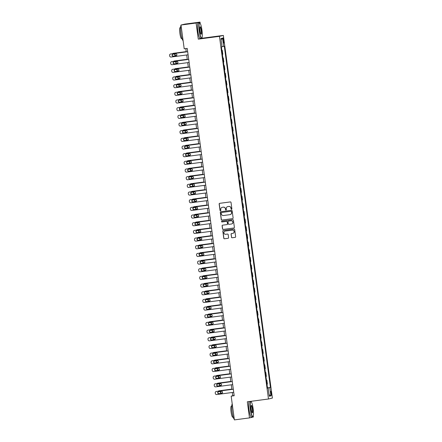 <?xml version="1.0" encoding="UTF-8"?>
<svg xmlns="http://www.w3.org/2000/svg" width="442" height="442" viewBox="0 0 442 442"><rect width="100%" height="100%" fill="white"/><g stroke="black" fill="none" stroke-linecap="round" stroke-linejoin="round"><path stroke-width="0.66" d="M231.525 209.326A0.425 0.42 -103.4 0 0 231.884 208.845L231.022 202.447A0.608 0.597 -103.4 0 0 230.343 201.922L219.663 203.331A0.608 0.597 -103.4 0 0 219.149 204.016L220.017 210.414A0.425 0.42 -103.4 0 0 220.53 210.773A0.425 0.42 -103.4 0 0 220.845 210.304L220.735 209.475A1.945 1.917 -103.4 0 1 222.376 207.298L223.265 207.182A1.945 1.917 -103.4 0 1 225.426 208.856L225.536 209.685A0.425 0.42 -103.4 0 0 226.05 210.044A0.425 0.42 -103.4 0 0 226.365 209.574L226.254 208.746A1.945 1.917 -103.4 0 1 227.895 206.569L228.785 206.453A1.945 1.917 -103.4 0 1 230.945 208.127L231.055 208.956A0.425 0.42 -103.4 0 0 231.525 209.326M271.46 393.225A1.983 0.348 82.5 0 0 270.863 391.341A1.983 0.348 82.5 0 0 270.78 393.386A1.983 0.348 82.5 0 0 271.382 395.27A1.983 0.348 82.5 0 0 271.46 393.225M231.464 237.243A0.608 0.597 -103.4 0 0 232.144 237.763L235.138 237.371A0.608 0.597 -103.4 0 0 235.652 236.691L234.691 229.58A0.608 0.597 -103.4 0 0 234.017 229.055L223.332 230.47A0.608 0.597 -103.4 0 0 222.823 231.149L223.779 238.255A0.608 0.597 -103.4 0 0 224.459 238.779L228.078 238.304A0.608 0.597 -103.4 0 0 228.586 237.619L228.177 234.58A0.608 0.597 -103.4 0 0 227.503 234.056L225.707 234.293A1.624 1.602 -103.4 0 1 223.917 232.973A1.624 1.602 -103.4 0 1 225.271 231.072L232.304 230.144A1.624 1.602 -103.4 0 1 234.094 231.464A1.624 1.602 -103.4 0 1 232.741 233.365L231.569 233.52A0.608 0.597 -103.4 0 0 231.055 234.199L231.569 237.216A0.608 0.597 -103.4 0 0 232.249 237.741L235.243 237.343A0.608 0.597 -103.4 0 0 235.249 237.343L235.138 237.371M247.316 401.795L249.498 417.905L234.382 419.9L231.166 396.12L234.188 395.723L187.231 48.405L184.209 48.808L180.993 25.028L196.104 23.034L198.287 39.139L219.447 36.349L268.476 399.004L247.316 401.795M232.608 218.635A0.608 0.597 -103.4 0 0 233.116 217.956L232.155 210.851A0.608 0.597 -103.4 0 0 231.481 210.326L220.801 211.735A0.608 0.597 -103.4 0 0 220.287 212.414L221.249 219.525A0.608 0.597 -103.4 0 0 221.923 220.05L232.713 218.613A0.608 0.597 -103.4 0 0 232.719 218.613L221.923 220.05M233.42 220.215L234.382 227.321A0.608 0.597 -103.4 0 1 233.873 228.006L223.188 229.415A0.608 0.597 -103.4 0 1 222.514 228.89L222.105 225.851A0.608 0.597 -103.4 0 1 222.613 225.166L226.95 224.597A0.608 0.597 -103.4 0 0 227.459 223.917L227.188 221.895A0.608 0.597 -103.4 0 0 226.514 221.376L222 221.967A0.425 0.42 -103.4 0 1 221.536 221.624A0.425 0.42 -103.4 0 1 221.89 221.127L232.746 219.691A0.608 0.597 -103.4 0 1 233.42 220.215M222.995 39.868L223.177 41.222A1.917 0.337 82.5 0 0 223.757 43.045A1.917 0.337 82.5 0 0 223.834 41.062L223.652 39.714A1.917 0.337 82.5 0 0 223.072 37.89A1.917 0.337 82.5 0 0 222.995 39.868M219.447 36.349L223.354 35.415L272.388 398.071L268.476 399.004M221.088 39.808L222.547 38.139L220.917 38.531L222.039 46.813L221.398 46.968L267.526 388.148L268.167 387.993L267.515 388.065M222.547 38.139L223.663 46.427L222.017 46.67M267.487 387.844L270.432 387.452L224.304 46.272L223.663 46.427M270.432 387.452L269.797 387.606L270.913 395.888L269.288 396.275L268.167 387.993M200.193 23.404L200.016 22.1L196.104 23.034M200.016 22.1L184.9 24.095L180.993 25.028M249.498 417.905L253.404 416.972L253.272 415.983M251.382 402.016L251.283 401.275M198.287 39.139L202.193 38.205L202.082 37.371M202.193 38.205L223.354 35.415M232.31 392.479L232.752 395.745L231.166 396.12M185.817 48.592L186.259 51.891M186.679 54.985L187.297 59.559M187.717 62.654L188.336 67.228M188.751 70.322L189.369 74.897M189.789 77.996L190.408 82.571M190.828 85.665L191.447 90.24M191.867 93.334L192.485 97.909M192.9 101.008L193.519 105.583M193.939 108.677L194.557 113.251M194.977 116.345L195.596 120.92M196.01 124.02L196.629 128.594M197.049 131.688L197.668 136.263M198.088 139.357L198.707 143.932M199.127 147.031L199.74 151.606M200.16 154.7L200.778 159.275M201.198 162.369L201.817 166.943M202.237 170.043L202.856 174.612M203.27 177.712L203.889 182.286M204.309 185.38L204.928 189.955M205.348 193.049L205.966 197.624M206.381 200.723L207 205.298M207.42 208.392L208.038 212.967M208.458 216.061L209.077 220.635M209.497 223.735L210.116 228.31M210.53 231.404L211.149 235.978M211.569 239.072L212.188 243.647M212.608 246.746L213.226 251.321M213.641 254.415L214.26 258.99M214.679 262.084L215.298 266.659M215.718 269.758L216.337 274.333M216.757 277.427L217.37 282.002M217.79 285.096L218.409 289.67M218.829 292.764L219.447 297.339M219.867 300.438L220.486 305.013M220.901 308.107L221.519 312.682M221.939 315.776L222.558 320.351M222.978 323.45L223.597 328.025M224.011 331.119L224.63 335.693M225.05 338.787L225.669 343.362M226.089 346.462L226.707 351.036M227.127 354.13L227.746 358.705M228.16 361.799L228.779 366.374M229.199 369.473L229.818 374.048M230.238 377.142L230.857 381.717M231.271 384.811L231.89 389.385M234.166 395.557L232.752 395.745M221.856 50.344L222.265 50.289L221.862 50.388M222.398 54.372L222.801 54.278L222.265 50.289M222.895 58.012L223.298 57.963L222.901 58.057M223.437 62.046L223.84 61.946L223.298 57.963M223.928 65.687L224.337 65.631L223.934 65.725M224.475 69.714L224.879 69.621L224.337 65.631M224.967 73.355L225.376 73.3L224.972 73.394M225.514 77.383L225.912 77.289L225.376 73.3M226.006 81.024L226.409 80.969L226.011 81.068M226.547 85.057L226.95 84.958L226.409 80.969M227.039 88.698L227.448 88.643L227.044 88.737M227.586 92.726L227.989 92.632L227.448 88.643M228.078 96.367L228.486 96.312L228.083 96.406M228.625 100.395L229.022 100.301L228.486 96.312M229.116 104.036L229.52 103.98L229.122 104.08M229.658 108.069L230.061 107.97L229.52 103.98M230.149 111.704L230.558 111.655L230.16 111.749M230.696 115.738L231.1 115.644L230.558 111.655M231.188 119.379L231.597 119.323L231.194 119.417M231.735 123.406L232.133 123.312L231.597 119.323M232.227 127.047L232.636 126.992L232.232 127.092M232.774 131.081L233.172 130.981L232.636 126.992M233.266 134.716L233.669 134.666L233.271 134.76M233.807 138.749L234.21 138.655L233.669 134.666M234.299 142.39L234.708 142.335L234.304 142.429M234.846 146.418L235.249 146.324L234.708 142.335M235.337 150.059L235.746 150.004L235.343 150.103M235.884 154.087L236.282 153.993L235.746 150.004M236.376 157.728L236.779 157.678L236.382 157.772M236.918 161.761L237.321 161.662L236.779 157.678M237.409 165.402L237.818 165.347L237.415 165.441M237.956 169.43L238.36 169.336L237.818 165.347M238.448 173.071L238.857 173.015L238.453 173.115M238.995 177.098L239.393 177.004L238.857 173.015M239.487 180.739L239.895 180.684L239.492 180.784M240.028 184.773L240.431 184.673L239.895 180.684M240.525 188.414L240.929 188.358L240.531 188.452M241.067 192.441L241.47 192.347L240.929 188.358M241.559 196.082L241.967 196.027L241.564 196.121M242.105 200.11L242.509 200.016L241.967 196.027M242.597 203.751L243.006 203.696L242.603 203.795M243.144 207.784L243.542 207.685L243.006 203.696M243.636 211.42L244.039 211.37L243.641 211.464M244.177 215.453L244.581 215.359L244.039 211.37M244.669 219.094L245.078 219.039L244.675 219.133M245.216 223.122L245.619 223.028L245.078 219.039M245.708 226.763L246.117 226.707L245.713 226.807M246.255 230.796L246.653 230.696L246.117 226.707M246.746 234.431L247.15 234.382L246.752 234.475M247.288 238.465L247.691 238.371L247.15 234.382M247.78 242.105L248.189 242.05L247.791 242.144M248.327 246.133L248.73 246.039L248.189 242.05M248.818 249.774L249.227 249.719L248.824 249.818M249.365 253.807L249.763 253.708L249.227 249.719M249.857 257.443L250.266 257.393L249.863 257.487M250.404 261.476L250.802 261.382L250.266 257.393M250.896 265.117L251.299 265.062L250.901 265.156M251.437 269.145L251.841 269.051L251.299 265.062M251.929 272.786L252.338 272.731L251.934 272.83M252.476 276.814L252.879 276.72L252.338 272.731M252.968 280.455L253.377 280.405L252.973 280.499M253.515 284.488L253.912 284.388L253.377 280.405M254.006 288.129L254.41 288.073L254.012 288.167M254.548 292.156L254.951 292.063L254.41 288.073M255.04 295.797L255.448 295.742L255.045 295.836M255.587 299.825L255.99 299.731L255.448 295.742M256.078 303.466L256.487 303.411L256.084 303.51M256.625 307.499L257.023 307.4L256.487 303.411M257.117 311.135L257.526 311.085L257.122 311.179M257.658 315.168L258.062 315.074L257.526 311.085M258.156 318.809L258.559 318.754L258.161 318.848M258.697 322.837L259.1 322.743L258.559 318.754M259.189 326.478L259.598 326.423L259.194 326.522M259.736 330.511L260.139 330.412L259.598 326.423M260.228 334.146L260.636 334.097L260.233 334.191M260.774 338.18L261.172 338.086L260.636 334.097M261.266 341.821L261.67 341.765L261.272 341.859M261.808 345.848L262.211 345.754L261.67 341.765M262.299 349.489L262.708 349.434L262.305 349.534M262.846 353.523L263.25 353.423L262.708 349.434M263.338 357.158L263.747 357.108L263.344 357.202M263.885 361.191L264.283 361.097L263.747 357.108M264.377 364.832L264.78 364.777L264.382 364.871M264.918 368.86L265.322 368.766L264.78 364.777M265.415 372.501L265.819 372.446L265.421 372.545M265.957 376.529L266.36 376.435L265.819 372.446M266.449 380.17L266.858 380.12L266.454 380.214M266.996 384.203L267.399 384.104L266.858 380.12M267.498 387.943L269.797 387.606M270.913 395.888L269.073 394.712M231.619 209.298A0.425 0.42 -103.4 0 1 231.16 208.933L231.05 208.105A1.945 1.917 -103.4 0 0 228.89 206.425L228.785 206.453M227.757 206.591A1.945 1.917 -103.4 0 1 228 206.547L228.89 206.425M222.238 207.32A1.945 1.917 -103.4 0 1 222.481 207.27L223.37 207.154A1.945 1.917 -103.4 0 1 225.53 208.834L225.641 209.663A0.425 0.42 -103.4 0 0 226.1 210.027M219.657 203.337A0.608 0.597 -103.4 0 0 219.26 203.989L220.122 210.386A0.425 0.42 -103.4 0 0 220.586 210.757M220.796 211.735A0.608 0.597 -103.4 0 0 220.392 212.392L221.354 219.497A0.608 0.597 -103.4 0 0 222.028 220.022M231.415 211.624A0.425 0.42 -103.4 0 0 230.945 211.254L221.569 212.492A0.425 0.42 -103.4 0 0 221.21 212.967L221.326 213.845A1.945 1.917 -103.4 0 0 223.486 215.519L229.895 214.674A1.945 1.917 -103.4 0 0 231.531 212.497L231.52 211.596A0.425 0.42 -103.4 0 0 231.05 211.232L230.945 211.254M221.674 212.469L221.569 212.492A0.425 0.42 -103.4 0 1 221.674 212.469L231.05 211.232M230.138 214.624A1.945 1.917 -103.4 0 0 231.641 212.469L231.531 212.497M231.52 211.596L231.641 212.469M233.873 228.006L233.978 227.978A0.608 0.597 -103.4 0 0 233.984 227.978L223.188 229.415M222.608 225.166A0.608 0.597 -103.4 0 0 222.21 225.823L222.619 228.862A0.608 0.597 -103.4 0 0 223.298 229.387M227.061 224.569A0.608 0.597 -103.4 0 0 227.564 223.89L227.293 221.873A0.608 0.597 -103.4 0 0 226.619 221.348L222 221.967M221.901 221.122A0.425 0.42 -103.4 0 0 222.111 221.945M231.442 224A1.624 1.602 -103.4 0 0 232.801 222.099A1.624 1.602 -103.4 0 0 231.006 220.779L228.531 221.105A0.608 0.597 -103.4 0 0 228.017 221.79L228.293 223.807A0.608 0.597 -103.4 0 0 228.967 224.332L231.442 224M231.658 223.961A1.624 1.602 -103.4 0 0 232.906 222.077A1.624 1.602 -103.4 0 0 231.111 220.757L231.006 220.779M228.525 221.111A0.608 0.597 -103.4 0 1 228.636 221.083L231.111 220.757M231.558 233.52A0.608 0.597 -103.4 0 0 231.16 234.177L231.569 237.216M232.951 233.321A1.624 1.602 -103.4 0 0 234.199 231.437A1.624 1.602 -103.4 0 0 232.409 230.116L232.304 230.144M225.166 231.089A1.624 1.602 -103.4 0 1 225.376 231.044L232.409 230.116M223.326 230.47A0.608 0.597 -103.4 0 0 222.928 231.122L223.89 238.232A0.608 0.597 -103.4 0 0 224.564 238.757L228.183 238.277A0.608 0.597 -103.4 0 0 228.188 238.277L228.078 238.304M186.226 51.615L173.562 53.283A1.238 1.221 76.6 0 0 173.441 53.305L173.176 53.371A1.238 1.221 -103.4 0 0 172.601 53.692M173.176 53.371A1.238 1.221 -103.4 0 1 173.297 53.344L186.226 51.642M175.154 53.946A0.989 0.978 -103.4 0 0 176.076 55.51L176.734 55.427M174.916 53.974A0.989 0.978 -103.4 0 0 175.817 55.576L176.712 55.454M188.093 54.797L171.071 57.046A1.238 1.221 -103.4 0 1 169.695 55.979L169.612 55.361A1.238 1.221 -103.4 0 1 170.656 53.974L187.679 51.731M187.679 51.703L170.656 53.974M173.176 56.206A0.989 0.978 76.6 0 1 172.082 55.399A0.989 0.978 76.6 0 1 172.905 54.239L175.811 53.858A0.989 0.978 76.6 0 1 176.899 54.664A0.989 0.978 76.6 0 1 176.076 55.819L173.435 56.14A0.989 0.978 76.6 0 1 172.949 54.233M176.297 55.764L173.435 56.14M170.535 54.001L170.8 53.935A1.238 1.221 76.6 0 1 170.921 53.913M187.259 59.283L174.601 60.952A1.238 1.221 76.6 0 0 174.48 60.974L174.214 61.04A1.238 1.221 -103.4 0 0 173.64 61.361M174.214 61.04A1.238 1.221 -103.4 0 1 174.336 61.018L187.264 59.311M176.192 61.615A0.989 0.978 -103.4 0 0 177.115 63.184L177.772 63.096M175.949 61.648A0.989 0.978 -103.4 0 0 176.85 63.245L177.745 63.129M188.298 66.952L175.634 68.626A1.238 1.221 76.6 0 0 175.513 68.648L175.247 68.709A1.238 1.221 -103.4 0 0 174.678 69.035M175.247 68.709A1.238 1.221 -103.4 0 1 175.369 68.687L188.303 66.98M177.231 69.284A0.989 0.978 -103.4 0 0 178.154 70.853L178.806 70.764M176.988 69.317A0.989 0.978 -103.4 0 0 177.888 70.913L178.783 70.797M189.336 74.621L176.673 76.295A1.238 1.221 76.6 0 0 176.551 76.317L176.286 76.378A1.238 1.221 -103.4 0 0 175.712 76.704M176.286 76.378A1.238 1.221 -103.4 0 1 176.408 76.355L189.336 74.648M178.264 76.958A0.989 0.978 -103.4 0 0 179.187 78.521L179.844 78.438M178.027 76.985A0.989 0.978 -103.4 0 0 178.927 78.588L179.822 78.466M189.132 62.466L172.109 64.714A1.238 1.221 -103.4 0 1 170.734 63.648L170.651 63.035A1.238 1.221 -103.4 0 1 171.695 61.648L188.717 59.399M188.712 59.372L171.695 61.648M174.209 63.875A0.989 0.978 76.6 0 1 173.12 63.068A0.989 0.978 76.6 0 1 173.944 61.913L176.844 61.526A0.989 0.978 76.6 0 1 177.938 62.333A0.989 0.978 76.6 0 1 177.109 63.493L174.474 63.814A0.989 0.978 76.6 0 1 173.982 61.908M177.336 63.433L174.474 63.814M171.573 61.67L171.839 61.604A1.238 1.221 76.6 0 1 171.96 61.582M190.171 70.14L173.148 72.383A1.238 1.221 -103.4 0 1 171.772 71.317L171.689 70.703A1.238 1.221 -103.4 0 1 172.728 69.317L189.756 67.068M189.751 67.04L172.728 69.317M175.247 71.543A0.989 0.978 76.6 0 1 174.154 70.742A0.989 0.978 76.6 0 1 174.982 69.582L177.883 69.201A0.989 0.978 76.6 0 1 178.977 70.002A0.989 0.978 76.6 0 1 178.148 71.162L175.513 71.482A0.989 0.978 76.6 0 1 175.021 69.576M178.375 71.107L175.513 71.482M172.607 69.339L172.872 69.278A1.238 1.221 76.6 0 1 172.993 69.256M191.204 77.809L174.181 80.057A1.238 1.221 -103.4 0 1 172.805 78.985L172.723 78.372A1.238 1.221 -103.4 0 1 173.767 76.985L190.789 74.742M190.789 74.715L173.767 76.985M176.286 79.217A0.989 0.978 76.6 0 1 175.192 78.411A0.989 0.978 76.6 0 1 176.021 77.251L178.922 76.869A0.989 0.978 76.6 0 1 180.01 77.676A0.989 0.978 76.6 0 1 179.187 78.831L176.546 79.151A0.989 0.978 76.6 0 1 176.06 77.245M179.408 78.775L176.546 79.151M173.645 77.007L173.91 76.947A1.238 1.221 76.6 0 1 174.032 76.925M190.369 82.295L177.712 83.963A1.238 1.221 76.6 0 0 177.59 83.986L177.325 84.052A1.238 1.221 -103.4 0 0 176.75 84.372M177.325 84.052A1.238 1.221 -103.4 0 1 177.446 84.03L190.375 82.323M179.303 84.626A0.989 0.978 -103.4 0 0 180.225 86.196L180.883 86.107M179.06 84.66A0.989 0.978 -103.4 0 0 179.96 86.256L180.861 86.14M192.242 85.477L175.22 87.726A1.238 1.221 -103.4 0 1 173.844 86.66L173.761 86.046A1.238 1.221 -103.4 0 1 174.805 84.66L191.828 82.411M191.822 82.383L174.805 84.66M177.319 86.886A0.989 0.978 76.6 0 1 176.231 86.08A0.989 0.978 76.6 0 1 177.054 84.925L179.96 84.538A0.989 0.978 76.6 0 1 181.049 85.345A0.989 0.978 76.6 0 1 180.225 86.505L177.585 86.825A0.989 0.978 76.6 0 1 177.098 84.919M180.447 86.444L177.585 86.825M174.684 84.682L174.949 84.615A1.238 1.221 76.6 0 1 175.071 84.593M201.961 30.189A7.558 1.32 82.5 0 0 199.933 23.094A7.558 1.32 82.5 0 0 199.381 30.802A7.558 1.32 82.5 0 0 201.878 37.841A7.558 1.32 82.5 0 0 201.961 30.189M201.878 37.841L201.723 38.045A7.741 1.348 -97.5 0 1 201.502 38.194A7.741 1.348 -97.5 0 1 199.171 30.835A7.741 1.348 -97.5 0 1 199.48 22.846A7.741 1.348 -97.5 0 1 199.729 22.934L199.933 23.094M201.314 30.343A3.779 0.657 -97.5 0 1 201.044 34.2A3.779 0.657 -97.5 0 1 200.027 30.653A3.779 0.657 -97.5 0 1 200.071 26.824A3.779 0.657 -97.5 0 1 201.314 30.343M200.939 34.084A3.591 0.624 82.5 0 0 200.961 34.084A3.591 0.624 82.5 0 0 201.104 30.376A3.591 0.624 82.5 0 0 200.022 26.962A3.591 0.624 82.5 0 0 199.999 26.968M183.093 40.581A7.741 1.348 -97.5 0 1 180.911 33.244A7.741 1.348 -97.5 0 1 181.038 25.36M182.032 38.581L181.574 38.642A5.575 0.972 -97.5 0 1 179.894 33.343A5.575 0.972 -97.5 0 1 180.115 27.586L180.574 27.526M201.502 38.194L200.176 38.371A7.741 1.348 -97.5 0 1 197.839 31.012A7.741 1.348 -97.5 0 1 198.149 23.023L199.48 22.846M253.15 408.8A7.558 1.32 82.5 0 0 251.122 401.706A7.558 1.32 82.5 0 0 250.575 409.414A7.558 1.32 82.5 0 0 253.067 416.452A7.558 1.32 82.5 0 0 253.15 408.8M253.067 416.452L252.918 416.657A7.741 1.348 -97.5 0 1 252.697 416.806A7.741 1.348 -97.5 0 1 250.36 409.447A7.741 1.348 -97.5 0 1 250.669 401.458A7.741 1.348 -97.5 0 1 250.923 401.546L251.122 401.706M252.509 408.955A3.779 0.657 -97.5 0 1 252.233 412.811A3.779 0.657 -97.5 0 1 251.216 409.264A3.779 0.657 -97.5 0 1 251.26 405.436A3.779 0.657 -97.5 0 1 252.509 408.955M252.128 412.695A3.591 0.624 82.5 0 0 252.15 412.695A3.591 0.624 82.5 0 0 252.294 408.988A3.591 0.624 82.5 0 0 251.211 405.574A3.591 0.624 82.5 0 0 251.189 405.579M234.288 419.193A7.741 1.348 -97.5 0 1 232.105 411.856A7.741 1.348 -97.5 0 1 232.227 403.971M233.221 417.193L232.763 417.254A5.575 0.972 -97.5 0 1 231.083 411.955A5.575 0.972 -97.5 0 1 231.304 406.198L231.763 406.137M252.697 416.806L251.365 416.983A7.741 1.348 -97.5 0 1 249.028 409.623A7.741 1.348 -97.5 0 1 249.338 401.634L250.669 401.458M191.408 89.964L178.745 91.638A1.238 1.221 76.6 0 0 178.623 91.66L178.364 91.721A1.238 1.221 -103.4 0 0 177.789 92.041M178.364 91.721A1.238 1.221 -103.4 0 1 178.485 91.698L191.414 89.991M180.342 92.295A0.989 0.978 -103.4 0 0 181.264 93.864L181.916 93.776M180.098 92.328A0.989 0.978 -103.4 0 0 180.999 93.925L181.894 93.809M193.281 93.151L176.259 95.395A1.238 1.221 -103.4 0 1 174.883 94.328L174.8 93.715A1.238 1.221 -103.4 0 1 175.844 92.328L192.867 90.08M192.861 90.052L175.844 92.328M178.358 94.555A0.989 0.978 76.6 0 1 177.264 93.754A0.989 0.978 76.6 0 1 178.093 92.593L180.993 92.212A0.989 0.978 76.6 0 1 182.087 93.013A0.989 0.978 76.6 0 1 181.259 94.174L178.623 94.494A0.989 0.978 76.6 0 1 178.132 92.588M181.485 94.118L178.623 94.494M175.723 92.35L175.982 92.29A1.238 1.221 76.6 0 1 176.104 92.267M192.447 97.632L179.783 99.306A1.238 1.221 76.6 0 0 179.662 99.328L179.397 99.389A1.238 1.221 -103.4 0 0 178.822 99.715M179.397 99.389A1.238 1.221 -103.4 0 1 179.518 99.367L192.447 97.66M181.375 99.969A0.989 0.978 -103.4 0 0 182.303 101.533L182.955 101.45M181.137 99.997A0.989 0.978 -103.4 0 0 182.038 101.599L182.933 101.478M193.48 105.306L180.822 106.975A1.238 1.221 76.6 0 0 180.701 106.997L180.435 107.063A1.238 1.221 -103.4 0 0 179.861 107.384M180.435 107.063A1.238 1.221 -103.4 0 1 180.557 107.041L193.486 105.334M182.413 107.638A0.989 0.978 -103.4 0 0 183.336 109.207L183.994 109.119M182.17 107.671A0.989 0.978 -103.4 0 0 183.071 109.268L183.971 109.152M194.519 112.975L181.861 114.649A1.238 1.221 76.6 0 0 181.739 114.671L181.474 114.732A1.238 1.221 -103.4 0 0 180.9 115.053M181.474 114.732A1.238 1.221 -103.4 0 1 181.596 114.71L194.524 113.003M183.452 115.307A0.989 0.978 -103.4 0 0 184.375 116.876L185.032 116.787M183.209 115.34A0.989 0.978 -103.4 0 0 184.11 116.937L185.005 116.821M195.557 120.644L182.894 122.318A1.238 1.221 76.6 0 0 182.773 122.34L182.507 122.401A1.238 1.221 -103.4 0 0 181.933 122.727M182.507 122.401A1.238 1.221 -103.4 0 1 182.629 122.379L195.563 120.672M184.485 122.981A0.989 0.978 -103.4 0 0 185.413 124.545L186.065 124.462M184.248 123.009A0.989 0.978 -103.4 0 0 185.148 124.611L186.043 124.489M194.32 100.82L177.292 103.069A1.238 1.221 -103.4 0 1 175.916 101.997L175.833 101.384A1.238 1.221 -103.4 0 1 176.877 99.997L193.9 97.754M193.9 97.726L176.877 99.997M179.397 102.229A0.989 0.978 76.6 0 1 178.303 101.422A0.989 0.978 76.6 0 1 179.132 100.262L182.032 99.881A0.989 0.978 76.6 0 1 183.126 100.688A0.989 0.978 76.6 0 1 182.297 101.842L179.662 102.163A0.989 0.978 76.6 0 1 179.17 100.257M182.524 101.787L179.662 102.163M176.756 100.019L177.021 99.958A1.238 1.221 76.6 0 1 177.143 99.936M195.353 108.489L178.33 110.738A1.238 1.221 -103.4 0 1 176.955 109.671L176.872 109.058A1.238 1.221 -103.4 0 1 177.916 107.671L194.939 105.423M194.933 105.395L177.916 107.671M180.43 109.898A0.989 0.978 76.6 0 1 179.341 109.091A0.989 0.978 76.6 0 1 180.165 107.936L183.071 107.55A0.989 0.978 76.6 0 1 184.159 108.356A0.989 0.978 76.6 0 1 183.336 109.517L180.695 109.837A0.989 0.978 76.6 0 1 180.209 107.931M183.557 109.456L180.695 109.837M177.794 107.693L178.06 107.627A1.238 1.221 76.6 0 1 178.181 107.605M196.392 116.163L179.369 118.406A1.238 1.221 -103.4 0 1 177.993 117.34L177.911 116.727A1.238 1.221 -103.4 0 1 178.955 115.34L195.977 113.091M195.972 113.064L178.955 115.34M181.469 117.566A0.989 0.978 76.6 0 1 180.375 116.765A0.989 0.978 76.6 0 1 181.203 115.605L184.104 115.224A0.989 0.978 76.6 0 1 185.198 116.025A0.989 0.978 76.6 0 1 184.369 117.185L181.734 117.506A0.989 0.978 76.6 0 1 181.242 115.6M184.596 117.13L181.734 117.506M178.833 115.362L179.098 115.301A1.238 1.221 76.6 0 1 179.214 115.279M197.43 123.832L180.402 126.08A1.238 1.221 -103.4 0 1 179.032 125.009L178.949 124.395A1.238 1.221 -103.4 0 1 179.988 123.009L197.016 120.76M197.01 120.732L179.988 123.009M182.507 125.241A0.989 0.978 76.6 0 1 181.413 124.434A0.989 0.978 76.6 0 1 182.242 123.274L185.143 122.893A0.989 0.978 76.6 0 1 186.237 123.694A0.989 0.978 76.6 0 1 185.408 124.854L182.773 125.174A0.989 0.978 76.6 0 1 182.281 123.268M185.634 124.799L182.773 125.174M179.866 123.031L180.132 122.97A1.238 1.221 76.6 0 1 180.253 122.948M196.596 128.318L183.933 129.987A1.238 1.221 76.6 0 0 183.811 130.009L183.546 130.075A1.238 1.221 -103.4 0 0 182.971 130.396M183.546 130.075A1.238 1.221 -103.4 0 1 183.668 130.053L196.596 128.346M185.524 130.65A0.989 0.978 -103.4 0 0 186.447 132.219L187.104 132.13M185.286 130.683A0.989 0.978 -103.4 0 0 186.187 132.28L187.082 132.164M198.464 131.501L181.441 133.749A1.238 1.221 -103.4 0 1 180.065 132.683L179.982 132.07A1.238 1.221 -103.4 0 1 181.027 130.683L198.049 128.434M198.049 128.407L181.027 130.683M183.546 132.909A0.989 0.978 76.6 0 1 182.452 132.103A0.989 0.978 76.6 0 1 183.281 130.948L186.181 130.561A0.989 0.978 76.6 0 1 187.27 131.368A0.989 0.978 76.6 0 1 186.447 132.528L183.806 132.849A0.989 0.978 76.6 0 1 183.32 130.942M186.668 132.467L183.806 132.849M180.905 130.705L181.17 130.639A1.238 1.221 76.6 0 1 181.292 130.617M197.629 135.987L184.971 137.655A1.238 1.221 76.6 0 0 184.85 137.683L184.585 137.744A1.238 1.221 -103.4 0 0 184.01 138.064M184.585 137.744A1.238 1.221 -103.4 0 1 184.706 137.722L197.635 136.014M186.563 138.318A0.989 0.978 -103.4 0 0 187.485 139.887L188.143 139.799M186.32 138.352A0.989 0.978 -103.4 0 0 187.22 139.948L188.115 139.832M199.502 139.169L182.48 141.418A1.238 1.221 -103.4 0 1 181.104 140.352L181.021 139.738A1.238 1.221 -103.4 0 1 182.065 138.352L199.088 136.103M199.082 136.075L182.065 138.352M184.579 140.578A0.989 0.978 76.6 0 1 183.491 139.777A0.989 0.978 76.6 0 1 184.314 138.617L187.215 138.23A0.989 0.978 76.6 0 1 188.309 139.037A0.989 0.978 76.6 0 1 187.485 140.197L184.844 140.517A0.989 0.978 76.6 0 1 184.353 138.611M187.706 140.136L184.844 140.517M181.944 138.374L182.209 138.313A1.238 1.221 76.6 0 1 182.331 138.285M198.668 143.656L186.005 145.33A1.238 1.221 76.6 0 0 185.883 145.352L185.623 145.412A1.238 1.221 -103.4 0 0 185.049 145.738M185.623 145.412A1.238 1.221 -103.4 0 1 185.745 145.39L198.673 143.683M187.601 145.987A0.989 0.978 -103.4 0 0 188.524 147.556L189.176 147.473M187.358 146.02A0.989 0.978 -103.4 0 0 188.259 147.622L189.154 147.501M199.707 151.33L187.043 152.998A1.238 1.221 76.6 0 0 186.922 153.02L186.657 153.087A1.238 1.221 -103.4 0 0 186.082 153.407M186.657 153.087A1.238 1.221 -103.4 0 1 186.778 153.065L199.707 151.357M188.635 153.661A0.989 0.978 -103.4 0 0 189.563 155.225L190.215 155.142M188.397 153.694A0.989 0.978 -103.4 0 0 189.298 155.291L190.193 155.17M200.74 158.998L188.082 160.667A1.238 1.221 76.6 0 0 187.96 160.689L187.695 160.755A1.238 1.221 -103.4 0 0 187.121 161.076M187.695 160.755A1.238 1.221 -103.4 0 1 187.817 160.733L200.745 159.026M189.673 161.33A0.989 0.978 -103.4 0 0 190.596 162.899L191.253 162.811M189.43 161.363A0.989 0.978 -103.4 0 0 190.331 162.96L191.231 162.844M201.779 166.667L189.115 168.341A1.238 1.221 76.6 0 0 188.994 168.363L188.734 168.424A1.238 1.221 -103.4 0 0 188.159 168.75M188.734 168.424A1.238 1.221 -103.4 0 1 188.856 168.402L201.784 166.695M190.712 168.999A0.989 0.978 -103.4 0 0 191.635 170.568L192.292 170.479M190.469 169.032A0.989 0.978 -103.4 0 0 191.369 170.629L192.264 170.513M202.817 174.341L190.154 176.01A1.238 1.221 76.6 0 0 190.032 176.032L189.767 176.093A1.238 1.221 -103.4 0 0 189.193 176.419M189.767 176.093A1.238 1.221 -103.4 0 1 189.889 176.071L202.823 174.369M191.745 176.673A0.989 0.978 -103.4 0 0 192.673 178.237L193.325 178.154M191.508 176.701A0.989 0.978 -103.4 0 0 192.408 178.303L193.303 178.181M203.856 182.01L191.193 183.679A1.238 1.221 76.6 0 0 191.071 183.701L190.806 183.767A1.238 1.221 -103.4 0 0 190.231 184.087M190.806 183.767A1.238 1.221 -103.4 0 1 190.927 183.745L203.856 182.038M192.784 184.342A0.989 0.978 -103.4 0 0 193.707 185.911L194.364 185.822M192.546 184.375A0.989 0.978 -103.4 0 0 193.447 185.972L194.342 185.855M204.889 189.679L192.231 191.353A1.238 1.221 76.6 0 0 192.11 191.375L191.845 191.436A1.238 1.221 -103.4 0 0 191.27 191.756M191.845 191.436A1.238 1.221 -103.4 0 1 191.966 191.414L204.895 189.706M193.823 192.01A0.989 0.978 -103.4 0 0 194.745 193.579L195.403 193.491M193.579 192.043A0.989 0.978 -103.4 0 0 194.48 193.64L195.375 193.524M205.928 197.347L193.264 199.022A1.238 1.221 76.6 0 0 193.143 199.044L192.883 199.104A1.238 1.221 -103.4 0 0 192.309 199.43M192.883 199.104A1.238 1.221 -103.4 0 1 192.999 199.082L205.933 197.375M194.861 199.685A0.989 0.978 -103.4 0 0 195.784 201.248L196.436 201.165M194.618 199.712A0.989 0.978 -103.4 0 0 195.519 201.314L196.414 201.193M206.966 205.022L194.303 206.69A1.238 1.221 76.6 0 0 194.182 206.712L193.916 206.779A1.238 1.221 -103.4 0 0 193.342 207.099M193.916 206.779A1.238 1.221 -103.4 0 1 194.038 206.757L206.966 205.049M195.894 207.353A0.989 0.978 -103.4 0 0 196.817 208.922L197.475 208.834M195.657 207.386A0.989 0.978 -103.4 0 0 196.557 208.983L197.452 208.867M208 212.69L195.342 214.364A1.238 1.221 76.6 0 0 195.22 214.387L194.955 214.447A1.238 1.221 -103.4 0 0 194.381 214.768M194.955 214.447A1.238 1.221 -103.4 0 1 195.077 214.425L208.005 212.718M196.933 215.022A0.989 0.978 -103.4 0 0 197.856 216.591L198.513 216.503M196.69 215.055A0.989 0.978 -103.4 0 0 197.591 216.652L198.491 216.536M209.038 220.359L196.375 222.033A1.238 1.221 76.6 0 0 196.254 222.055L195.994 222.116A1.238 1.221 -103.4 0 0 195.419 222.442M195.994 222.116A1.238 1.221 -103.4 0 1 196.115 222.094L209.044 220.387M197.972 222.696A0.989 0.978 -103.4 0 0 198.894 224.26L199.546 224.177M197.729 222.724A0.989 0.978 -103.4 0 0 198.629 224.326L199.524 224.204M210.077 228.033L197.414 229.702A1.238 1.221 76.6 0 0 197.292 229.724L197.027 229.79A1.238 1.221 -103.4 0 0 196.452 230.111M197.027 229.79A1.238 1.221 -103.4 0 1 197.149 229.768L210.077 228.061M199.005 230.365A0.989 0.978 -103.4 0 0 199.933 231.934L200.585 231.846M198.767 230.398A0.989 0.978 -103.4 0 0 199.668 231.995L200.563 231.879M200.541 146.843L183.518 149.087A1.238 1.221 -103.4 0 1 182.143 148.02L182.06 147.407A1.238 1.221 -103.4 0 1 183.098 146.02L200.127 143.772M200.121 143.744L183.098 146.02M185.618 148.252A0.989 0.978 76.6 0 1 184.524 147.446A0.989 0.978 76.6 0 1 185.353 146.285L188.253 145.904A0.989 0.978 76.6 0 1 189.347 146.705A0.989 0.978 76.6 0 1 188.519 147.866L185.883 148.186A0.989 0.978 76.6 0 1 185.391 146.28M188.745 147.81L185.883 148.186M182.982 146.042L183.242 145.982A1.238 1.221 76.6 0 1 183.364 145.959M201.574 154.512L184.552 156.761A1.238 1.221 -103.4 0 1 183.176 155.695L183.093 155.076A1.238 1.221 -103.4 0 1 184.137 153.689L201.16 151.446M201.16 151.418L184.137 153.689M186.657 155.921A0.989 0.978 76.6 0 1 185.563 155.114A0.989 0.978 76.6 0 1 186.391 153.954L189.292 153.573A0.989 0.978 76.6 0 1 190.386 154.38A0.989 0.978 76.6 0 1 189.557 155.54L186.916 155.855A0.989 0.978 76.6 0 1 186.43 153.949M189.778 155.479L186.916 155.855M184.016 153.717L184.281 153.65A1.238 1.221 76.6 0 1 184.402 153.628M202.613 162.181L185.59 164.43A1.238 1.221 -103.4 0 1 184.215 163.363L184.132 162.75A1.238 1.221 -103.4 0 1 185.176 161.363L202.198 159.114M202.193 159.087L185.176 161.363M187.69 163.59A0.989 0.978 76.6 0 1 186.601 162.789A0.989 0.978 76.6 0 1 187.425 161.628L190.331 161.242A0.989 0.978 76.6 0 1 191.419 162.048A0.989 0.978 76.6 0 1 190.596 163.208L187.955 163.529A0.989 0.978 76.6 0 1 187.469 161.623M190.817 163.148L187.955 163.529M185.054 161.385L185.32 161.319A1.238 1.221 76.6 0 1 185.441 161.297M203.651 169.855L186.629 172.098A1.238 1.221 -103.4 0 1 185.253 171.032L185.17 170.419A1.238 1.221 -103.4 0 1 186.215 169.032L203.237 166.783M203.232 166.756L186.215 169.032M188.728 171.258A0.989 0.978 76.6 0 1 187.635 170.457A0.989 0.978 76.6 0 1 188.463 169.297L191.364 168.916A0.989 0.978 76.6 0 1 192.458 169.717A0.989 0.978 76.6 0 1 191.629 170.877L188.994 171.198A0.989 0.978 76.6 0 1 188.502 169.292M191.856 170.822L188.994 171.198M186.093 169.054L186.353 168.993A1.238 1.221 76.6 0 1 186.474 168.971M204.69 177.524L187.662 179.772A1.238 1.221 -103.4 0 1 186.292 178.701L186.209 178.087A1.238 1.221 -103.4 0 1 187.248 176.701L204.276 174.457M204.27 174.43L187.248 176.701M189.767 178.933A0.989 0.978 76.6 0 1 188.673 178.126A0.989 0.978 76.6 0 1 189.502 176.966L192.403 176.585A0.989 0.978 76.6 0 1 193.497 177.391A0.989 0.978 76.6 0 1 192.668 178.546L190.032 178.866A0.989 0.978 76.6 0 1 189.541 176.96M192.894 178.491L190.032 178.866M187.126 176.723L187.391 176.662A1.238 1.221 76.6 0 1 187.513 176.64M205.723 185.192L188.701 187.441A1.238 1.221 -103.4 0 1 187.325 186.375L187.242 185.762A1.238 1.221 -103.4 0 1 188.286 184.375L205.309 182.126M205.309 182.098L188.286 184.375M190.806 186.601A0.989 0.978 76.6 0 1 189.712 185.795A0.989 0.978 76.6 0 1 190.535 184.64L193.441 184.253A0.989 0.978 76.6 0 1 194.53 185.06A0.989 0.978 76.6 0 1 193.707 186.22L191.066 186.541A0.989 0.978 76.6 0 1 190.579 184.634M193.928 186.159L191.066 186.541M188.165 184.397L188.43 184.331A1.238 1.221 76.6 0 1 188.552 184.308M206.762 192.867L189.74 195.11A1.238 1.221 -103.4 0 1 188.364 194.044L188.281 193.43A1.238 1.221 -103.4 0 1 189.325 192.043L206.348 189.795M206.342 189.767L189.325 192.043M191.839 194.27A0.989 0.978 76.6 0 1 190.751 193.469A0.989 0.978 76.6 0 1 191.574 192.309L194.474 191.927A0.989 0.978 76.6 0 1 195.568 192.729A0.989 0.978 76.6 0 1 194.74 193.889L192.104 194.209A0.989 0.978 76.6 0 1 191.613 192.303M194.966 193.834L192.104 194.209M189.204 192.066L189.469 192.005A1.238 1.221 76.6 0 1 189.59 191.983M207.801 200.535L190.778 202.784A1.238 1.221 -103.4 0 1 189.403 201.712L189.32 201.099A1.238 1.221 -103.4 0 1 190.358 199.712L207.386 197.469M207.381 197.441L190.358 199.712M192.878 201.944A0.989 0.978 76.6 0 1 191.784 201.138A0.989 0.978 76.6 0 1 192.613 199.977L195.513 199.596A0.989 0.978 76.6 0 1 196.607 200.403A0.989 0.978 76.6 0 1 195.778 201.558L193.143 201.878A0.989 0.978 76.6 0 1 192.651 199.972M196.005 201.502L193.143 201.878M190.237 199.734L190.502 199.673A1.238 1.221 76.6 0 1 190.624 199.651M208.834 208.204L191.811 210.453A1.238 1.221 -103.4 0 1 190.436 209.386L190.353 208.773A1.238 1.221 -103.4 0 1 191.397 207.386L208.42 205.138M208.42 205.11L191.397 207.386M193.916 209.613A0.989 0.978 76.6 0 1 192.822 208.806A0.989 0.978 76.6 0 1 193.651 207.652L196.552 207.265A0.989 0.978 76.6 0 1 197.64 208.072A0.989 0.978 76.6 0 1 196.817 209.232L194.176 209.552A0.989 0.978 76.6 0 1 193.69 207.646M197.038 209.171L194.176 209.552M191.275 207.408L191.541 207.342A1.238 1.221 76.6 0 1 191.662 207.32M209.873 215.878L192.85 218.121A1.238 1.221 -103.4 0 1 191.474 217.055L191.392 216.442A1.238 1.221 -103.4 0 1 192.436 215.055L209.458 212.806M209.453 212.779L192.436 215.055M194.95 217.282A0.989 0.978 76.6 0 1 193.861 216.481A0.989 0.978 76.6 0 1 194.684 215.32L197.591 214.939A0.989 0.978 76.6 0 1 198.679 215.74A0.989 0.978 76.6 0 1 197.856 216.9L195.215 217.221A0.989 0.978 76.6 0 1 194.729 215.315M198.077 216.845L195.215 217.221M192.314 215.077L192.579 215.016A1.238 1.221 76.6 0 1 192.701 214.994M210.911 223.547L193.889 225.796A1.238 1.221 -103.4 0 1 192.513 224.724L192.43 224.111A1.238 1.221 -103.4 0 1 193.474 222.724L210.497 220.481M210.491 220.453L193.474 222.724M195.988 224.956A0.989 0.978 76.6 0 1 194.894 224.149A0.989 0.978 76.6 0 1 195.723 222.989L198.624 222.608A0.989 0.978 76.6 0 1 199.718 223.414A0.989 0.978 76.6 0 1 198.889 224.569L196.254 224.89A0.989 0.978 76.6 0 1 195.762 222.983M199.115 224.514L196.254 224.89M193.353 222.746L193.613 222.685A1.238 1.221 76.6 0 1 193.734 222.663M211.95 231.216L194.922 233.464A1.238 1.221 -103.4 0 1 193.546 232.398L193.463 231.785A1.238 1.221 -103.4 0 1 194.508 230.398L211.53 228.149M211.53 228.122L194.508 230.398M197.027 232.625A0.989 0.978 76.6 0 1 195.933 231.818A0.989 0.978 76.6 0 1 196.762 230.663L199.662 230.276A0.989 0.978 76.6 0 1 200.756 231.083A0.989 0.978 76.6 0 1 199.928 232.243L197.292 232.564A0.989 0.978 76.6 0 1 196.8 230.658M200.154 232.183L197.292 232.564M194.386 230.42L194.651 230.354A1.238 1.221 76.6 0 1 194.773 230.332M211.11 235.702L198.452 237.376A1.238 1.221 76.6 0 0 198.331 237.398L198.066 237.459A1.238 1.221 -103.4 0 0 197.491 237.779M198.066 237.459A1.238 1.221 -103.4 0 1 198.187 237.437L211.116 235.73M200.044 238.034A0.989 0.978 -103.4 0 0 200.966 239.603L201.624 239.514M199.801 238.067A0.989 0.978 -103.4 0 0 200.707 239.663L201.602 239.547M212.983 238.884L195.961 241.133A1.238 1.221 -103.4 0 1 194.585 240.067L194.502 239.453A1.238 1.221 -103.4 0 1 195.546 238.067L212.569 235.818M212.563 235.79L195.546 238.067M198.06 240.293A0.989 0.978 76.6 0 1 196.972 239.492A0.989 0.978 76.6 0 1 197.795 238.332L200.701 237.951A0.989 0.978 76.6 0 1 201.79 238.752A0.989 0.978 76.6 0 1 200.966 239.912L198.325 240.233A0.989 0.978 76.6 0 1 197.839 238.326M201.187 239.851L198.325 240.233M195.425 238.089L195.69 238.028A1.238 1.221 76.6 0 1 195.812 238M212.149 243.371L199.491 245.045A1.238 1.221 76.6 0 0 199.37 245.067L199.104 245.128A1.238 1.221 -103.4 0 0 198.53 245.454M199.104 245.128A1.238 1.221 -103.4 0 1 199.226 245.106L212.154 243.398M201.082 245.702A0.989 0.978 -103.4 0 0 202.005 247.271L202.663 247.188M200.839 245.735A0.989 0.978 -103.4 0 0 201.74 247.338L202.635 247.216M214.022 246.559L196.999 248.807A1.238 1.221 -103.4 0 1 195.624 247.735L195.541 247.122A1.238 1.221 -103.4 0 1 196.585 245.735L213.608 243.487M213.602 243.459L196.585 245.735M199.099 247.968A0.989 0.978 76.6 0 1 198.01 247.161A0.989 0.978 76.6 0 1 198.834 246.001L201.734 245.619A0.989 0.978 76.6 0 1 202.828 246.421A0.989 0.978 76.6 0 1 202 247.581L199.364 247.901A0.989 0.978 76.6 0 1 198.872 245.995M202.226 247.526L199.364 247.901M196.463 245.758L196.729 245.697A1.238 1.221 76.6 0 1 196.845 245.675M213.188 251.045L200.524 252.713A1.238 1.221 76.6 0 0 200.403 252.736L200.138 252.802A1.238 1.221 -103.4 0 0 199.563 253.122M200.138 252.802A1.238 1.221 -103.4 0 1 200.259 252.78L213.193 251.073M202.116 253.377A0.989 0.978 -103.4 0 0 203.044 254.94L203.696 254.857M201.878 253.41A0.989 0.978 -103.4 0 0 202.779 255.006L203.674 254.885M215.061 254.227L198.033 256.476A1.238 1.221 -103.4 0 1 196.662 255.41L196.579 254.796A1.238 1.221 -103.4 0 1 197.618 253.41L214.646 251.161M214.641 251.133L197.618 253.41M200.138 255.636A0.989 0.978 76.6 0 1 199.044 254.83A0.989 0.978 76.6 0 1 199.872 253.669L202.773 253.288A0.989 0.978 76.6 0 1 203.867 254.095A0.989 0.978 76.6 0 1 203.038 255.255L200.403 255.57A0.989 0.978 76.6 0 1 199.911 253.669M203.265 255.194L200.403 255.57M197.497 253.432L197.762 253.365A1.238 1.221 76.6 0 1 197.883 253.343M214.226 258.714L201.563 260.382A1.238 1.221 76.6 0 0 201.442 260.404L201.176 260.471A1.238 1.221 -103.4 0 0 200.602 260.791M201.176 260.471A1.238 1.221 -103.4 0 1 201.298 260.448L214.226 258.741M203.154 261.045A0.989 0.978 -103.4 0 0 204.077 262.614L204.734 262.526M202.917 261.078A0.989 0.978 -103.4 0 0 203.817 262.675L204.712 262.559M216.094 261.896L199.071 264.145A1.238 1.221 -103.4 0 1 197.696 263.078L197.613 262.465A1.238 1.221 -103.4 0 1 198.657 261.078L215.679 258.83M215.679 258.802L198.657 261.078M201.176 263.305A0.989 0.978 76.6 0 1 200.082 262.504A0.989 0.978 76.6 0 1 200.911 261.344L203.812 260.957A0.989 0.978 76.6 0 1 204.9 261.763A0.989 0.978 76.6 0 1 204.077 262.924L201.436 263.244A0.989 0.978 76.6 0 1 200.95 261.338M204.298 262.863L201.436 263.244M198.535 261.1L198.801 261.034A1.238 1.221 76.6 0 1 198.922 261.012M215.26 266.382L202.602 268.056A1.238 1.221 76.6 0 0 202.48 268.079L202.215 268.139A1.238 1.221 -103.4 0 0 201.64 268.465M202.215 268.139A1.238 1.221 -103.4 0 1 202.337 268.117L215.265 266.41M204.193 268.714A0.989 0.978 -103.4 0 0 205.116 270.283L205.773 270.195M203.95 268.747A0.989 0.978 -103.4 0 0 204.85 270.349L205.751 270.228M217.132 269.57L200.11 271.813A1.238 1.221 -103.4 0 1 198.734 270.747L198.651 270.134A1.238 1.221 -103.4 0 1 199.696 268.747L216.718 266.498M216.713 266.471L199.696 268.747M202.209 270.974A0.989 0.978 76.6 0 1 201.121 270.173A0.989 0.978 76.6 0 1 201.944 269.012L204.845 268.631A0.989 0.978 76.6 0 1 205.939 269.432A0.989 0.978 76.6 0 1 205.116 270.592L202.475 270.913A0.989 0.978 76.6 0 1 201.983 269.007M205.337 270.537L202.475 270.913M199.574 268.769L199.839 268.708A1.238 1.221 76.6 0 1 199.961 268.686M216.298 274.057L203.635 275.725A1.238 1.221 76.6 0 0 203.513 275.747L203.254 275.814A1.238 1.221 -103.4 0 0 202.679 276.134M203.254 275.814A1.238 1.221 -103.4 0 1 203.375 275.786L216.304 274.084M205.232 276.388A0.989 0.978 -103.4 0 0 206.154 277.952L206.806 277.869M204.989 276.416A0.989 0.978 -103.4 0 0 205.889 278.018L206.784 277.896M218.171 277.239L201.149 279.488A1.238 1.221 -103.4 0 1 199.773 278.421L199.69 277.803A1.238 1.221 -103.4 0 1 200.734 276.416L217.757 274.173M217.751 274.145L200.734 276.416M203.248 278.648A0.989 0.978 76.6 0 1 202.154 277.841A0.989 0.978 76.6 0 1 202.983 276.681L205.884 276.3A0.989 0.978 76.6 0 1 206.978 277.106A0.989 0.978 76.6 0 1 206.149 278.261L203.513 278.582A0.989 0.978 76.6 0 1 203.022 276.675M206.375 278.206L203.513 278.582M200.613 276.438L200.872 276.377A1.238 1.221 76.6 0 1 200.994 276.355M217.337 281.725L204.674 283.394A1.238 1.221 76.6 0 0 204.552 283.416L204.287 283.482A1.238 1.221 -103.4 0 0 203.712 283.803M204.287 283.482A1.238 1.221 -103.4 0 1 204.408 283.46L217.337 281.753M206.265 284.057A0.989 0.978 -103.4 0 0 207.193 285.626L207.845 285.538M206.027 284.09A0.989 0.978 -103.4 0 0 206.928 285.687L207.823 285.571M219.204 284.908L202.182 287.156A1.238 1.221 -103.4 0 1 200.806 286.09L200.723 285.477A1.238 1.221 -103.4 0 1 201.767 284.09L218.79 281.841M218.79 281.814L201.767 284.09M204.287 286.317A0.989 0.978 76.6 0 1 203.193 285.51A0.989 0.978 76.6 0 1 204.022 284.355L206.922 283.968A0.989 0.978 76.6 0 1 208.016 284.775A0.989 0.978 76.6 0 1 207.188 285.935L204.552 286.256A0.989 0.978 76.6 0 1 204.06 284.35M207.414 285.875L204.552 286.256M201.646 284.112L201.911 284.046A1.238 1.221 76.6 0 1 202.033 284.024M218.37 289.394L205.712 291.068A1.238 1.221 76.6 0 0 205.591 291.09L205.326 291.151A1.238 1.221 -103.4 0 0 204.751 291.471M205.326 291.151A1.238 1.221 -103.4 0 1 205.447 291.129L218.376 289.422M207.304 291.726A0.989 0.978 -103.4 0 0 208.226 293.295L208.884 293.206M207.06 291.759A0.989 0.978 -103.4 0 0 207.961 293.355L208.862 293.239M220.243 292.582L203.221 294.825A1.238 1.221 -103.4 0 1 201.845 293.759L201.762 293.145A1.238 1.221 -103.4 0 1 202.806 291.759L219.829 289.51M219.823 289.482L202.806 291.759M205.32 293.985A0.989 0.978 76.6 0 1 204.232 293.184A0.989 0.978 76.6 0 1 205.055 292.024L207.961 291.643A0.989 0.978 76.6 0 1 209.049 292.444A0.989 0.978 76.6 0 1 208.226 293.604L205.585 293.924A0.989 0.978 76.6 0 1 205.099 292.018M208.447 293.549L205.585 293.924M202.685 291.781L202.95 291.72A1.238 1.221 76.6 0 1 203.071 291.698M219.409 297.063L206.745 298.737A1.238 1.221 76.6 0 0 206.629 298.759L206.364 298.82A1.238 1.221 -103.4 0 0 205.79 299.146M206.364 298.82A1.238 1.221 -103.4 0 1 206.486 298.798L219.414 297.09M208.342 299.4A0.989 0.978 -103.4 0 0 209.265 300.963L209.922 300.88M208.099 299.427A0.989 0.978 -103.4 0 0 209 301.03L209.895 300.908M221.282 300.251L204.259 302.499A1.238 1.221 -103.4 0 1 202.884 301.427L202.801 300.814A1.238 1.221 -103.4 0 1 203.845 299.427L220.867 297.184M220.862 297.157L203.845 299.427M206.359 301.659A0.989 0.978 76.6 0 1 205.265 300.853A0.989 0.978 76.6 0 1 206.094 299.693L208.994 299.311A0.989 0.978 76.6 0 1 210.088 300.118A0.989 0.978 76.6 0 1 209.259 301.273L206.624 301.593A0.989 0.978 76.6 0 1 206.132 299.687M209.486 301.217L206.624 301.593M203.723 299.449L203.983 299.389A1.238 1.221 76.6 0 1 204.105 299.367M220.447 304.737L207.784 306.405A1.238 1.221 76.6 0 0 207.663 306.428L207.397 306.494A1.238 1.221 -103.4 0 0 206.823 306.814M207.397 306.494A1.238 1.221 -103.4 0 1 207.519 306.472L220.453 304.765M209.375 307.068A0.989 0.978 -103.4 0 0 210.304 308.638L210.956 308.549M209.138 307.102A0.989 0.978 -103.4 0 0 210.038 308.698L210.933 308.582M222.32 307.919L205.292 310.168A1.238 1.221 -103.4 0 1 203.922 309.102L203.839 308.488A1.238 1.221 -103.4 0 1 204.878 307.102L221.906 304.853M221.901 304.825L204.878 307.102M207.397 309.328A0.989 0.978 76.6 0 1 206.303 308.522A0.989 0.978 76.6 0 1 207.132 307.367L210.033 306.98A0.989 0.978 76.6 0 1 211.127 307.787A0.989 0.978 76.6 0 1 210.298 308.947L207.663 309.267A0.989 0.978 76.6 0 1 207.171 307.361M210.525 308.886L207.663 309.267M204.757 307.124L205.022 307.057A1.238 1.221 76.6 0 1 205.143 307.035M221.486 312.406L208.823 314.08A1.238 1.221 76.6 0 0 208.701 314.102L208.436 314.163A1.238 1.221 -103.4 0 0 207.862 314.483M208.436 314.163A1.238 1.221 -103.4 0 1 208.558 314.14L221.486 312.433M210.414 314.737A0.989 0.978 -103.4 0 0 211.337 316.306L211.994 316.218M210.177 314.77A0.989 0.978 -103.4 0 0 211.077 316.367L211.972 316.251M223.354 315.594L206.331 317.837A1.238 1.221 -103.4 0 1 204.955 316.77L204.873 316.157A1.238 1.221 -103.4 0 1 205.917 314.77L222.939 312.522M222.939 312.494L205.917 314.77M208.436 316.997A0.989 0.978 76.6 0 1 207.342 316.196A0.989 0.978 76.6 0 1 208.165 315.036L211.072 314.654A0.989 0.978 76.6 0 1 212.16 315.455A0.989 0.978 76.6 0 1 211.337 316.616L208.696 316.936A0.989 0.978 76.6 0 1 208.21 315.03M211.558 316.56L208.696 316.936M205.795 314.792L206.06 314.732A1.238 1.221 76.6 0 1 206.182 314.71M222.519 320.074L209.862 321.748A1.238 1.221 76.6 0 0 209.74 321.77L209.475 321.831A1.238 1.221 -103.4 0 0 208.9 322.157M209.475 321.831A1.238 1.221 -103.4 0 1 209.596 321.809L222.525 320.102M211.453 322.411A0.989 0.978 -103.4 0 0 212.375 323.975L213.033 323.892M211.21 322.439A0.989 0.978 -103.4 0 0 212.11 324.041L213.005 323.92M224.392 323.262L207.37 325.511A1.238 1.221 -103.4 0 1 205.994 324.439L205.911 323.826A1.238 1.221 -103.4 0 1 206.955 322.439L223.978 320.196M223.972 320.168L206.955 322.439M209.469 324.671A0.989 0.978 76.6 0 1 208.381 323.864A0.989 0.978 76.6 0 1 209.204 322.704L212.105 322.323A0.989 0.978 76.6 0 1 213.199 323.13A0.989 0.978 76.6 0 1 212.37 324.284L209.735 324.605A0.989 0.978 76.6 0 1 209.243 322.699M212.596 324.229L209.735 324.605M206.834 322.461L207.099 322.4A1.238 1.221 76.6 0 1 207.221 322.378M223.558 327.749L210.895 329.417A1.238 1.221 76.6 0 0 210.773 329.439L210.514 329.505A1.238 1.221 -103.4 0 0 209.939 329.826M210.514 329.505A1.238 1.221 -103.4 0 1 210.63 329.483L223.564 327.776M212.492 330.08A0.989 0.978 -103.4 0 0 213.414 331.649L214.066 331.561M212.248 330.113A0.989 0.978 -103.4 0 0 213.149 331.71L214.044 331.594M225.431 330.931L208.409 333.18A1.238 1.221 -103.4 0 1 207.033 332.113L206.95 331.5A1.238 1.221 -103.4 0 1 207.989 330.113L225.017 327.865M225.011 327.837L207.989 330.113M210.508 332.34A0.989 0.978 76.6 0 1 209.414 331.533A0.989 0.978 76.6 0 1 210.243 330.378L213.143 329.992A0.989 0.978 76.6 0 1 214.237 330.798A0.989 0.978 76.6 0 1 213.409 331.959L210.773 332.279A0.989 0.978 76.6 0 1 210.282 330.373M213.635 331.898L210.773 332.279M207.867 330.135L208.132 330.069A1.238 1.221 76.6 0 1 208.254 330.047M224.597 335.417L211.933 337.091A1.238 1.221 76.6 0 0 211.812 337.113L211.547 337.174A1.238 1.221 -103.4 0 0 210.972 337.495M211.547 337.174A1.238 1.221 -103.4 0 1 211.668 337.152L224.597 335.445M213.525 337.749A0.989 0.978 -103.4 0 0 214.447 339.318L215.105 339.229M213.287 337.782A0.989 0.978 -103.4 0 0 214.188 339.379L215.083 339.263M226.464 338.6L209.442 340.848A1.238 1.221 -103.4 0 1 208.066 339.782L207.983 339.169A1.238 1.221 -103.4 0 1 209.027 337.782L226.05 335.533M226.05 335.506L209.027 337.782M211.547 340.008A0.989 0.978 76.6 0 1 210.453 339.207A0.989 0.978 76.6 0 1 211.282 338.047L214.182 337.666A0.989 0.978 76.6 0 1 215.276 338.467A0.989 0.978 76.6 0 1 214.447 339.627L211.806 339.948A0.989 0.978 76.6 0 1 211.32 338.042M214.668 339.572L211.806 339.948M208.906 337.804L209.171 337.743A1.238 1.221 76.6 0 1 209.293 337.721M225.63 343.086L212.972 344.76A1.238 1.221 76.6 0 0 212.851 344.782L212.585 344.843A1.238 1.221 -103.4 0 0 212.011 345.169M212.585 344.843A1.238 1.221 -103.4 0 1 212.707 344.821L225.635 343.114M214.563 345.417A0.989 0.978 -103.4 0 0 215.486 346.987L216.144 346.904M214.32 345.451A0.989 0.978 -103.4 0 0 215.221 347.053L216.121 346.931M227.503 346.274L210.48 348.523A1.238 1.221 -103.4 0 1 209.105 347.451L209.022 346.837A1.238 1.221 -103.4 0 1 210.066 345.451L227.089 343.202M227.083 343.174L210.066 345.451M212.58 347.683A0.989 0.978 76.6 0 1 211.491 346.876A0.989 0.978 76.6 0 1 212.315 345.716L215.221 345.335A0.989 0.978 76.6 0 1 216.309 346.136A0.989 0.978 76.6 0 1 215.486 347.296L212.845 347.616A0.989 0.978 76.6 0 1 212.359 345.71M215.707 347.241L212.845 347.616M209.944 345.473L210.21 345.412A1.238 1.221 76.6 0 1 210.331 345.39M226.669 350.76L214.005 352.429A1.238 1.221 76.6 0 0 213.884 352.451L213.624 352.517A1.238 1.221 -103.4 0 0 213.05 352.838M213.624 352.517A1.238 1.221 -103.4 0 1 213.746 352.495L226.674 350.788M215.602 353.092A0.989 0.978 -103.4 0 0 216.525 354.661L217.177 354.572M215.359 353.125A0.989 0.978 -103.4 0 0 216.26 354.722L217.155 354.606M228.542 353.943L211.519 356.191A1.238 1.221 -103.4 0 1 210.143 355.125L210.06 354.512A1.238 1.221 -103.4 0 1 211.105 353.125L228.127 350.876M228.122 350.849L211.105 353.125M213.619 355.351A0.989 0.978 76.6 0 1 212.525 354.545A0.989 0.978 76.6 0 1 213.353 353.385L216.254 353.003A0.989 0.978 76.6 0 1 217.348 353.81A0.989 0.978 76.6 0 1 216.519 354.97L213.884 355.285A0.989 0.978 76.6 0 1 213.392 353.385M216.746 354.909L213.884 355.285M210.983 353.147L211.243 353.081A1.238 1.221 76.6 0 1 211.364 353.059M227.707 358.429L215.044 360.097A1.238 1.221 76.6 0 0 214.922 360.125L214.657 360.186A1.238 1.221 -103.4 0 0 214.083 360.506M214.657 360.186A1.238 1.221 -103.4 0 1 214.779 360.164L227.707 358.456M216.635 360.76A0.989 0.978 -103.4 0 0 217.563 362.329L218.215 362.241M216.398 360.794A0.989 0.978 -103.4 0 0 217.298 362.39L218.193 362.274M228.746 366.098L216.083 367.772A1.238 1.221 76.6 0 0 215.961 367.794L215.696 367.854A1.238 1.221 -103.4 0 0 215.121 368.18M215.696 367.854A1.238 1.221 -103.4 0 1 215.818 367.832L228.746 366.125M217.674 368.429A0.989 0.978 -103.4 0 0 218.597 369.998L219.254 369.91M217.431 368.462A0.989 0.978 -103.4 0 0 218.337 370.064L219.232 369.943M229.779 373.772L217.121 375.44A1.238 1.221 76.6 0 0 217 375.462L216.735 375.529A1.238 1.221 -103.4 0 0 216.16 375.849M216.735 375.529A1.238 1.221 -103.4 0 1 216.856 375.501L229.785 373.799M218.713 376.103A0.989 0.978 -103.4 0 0 219.635 377.667L220.293 377.584M218.47 376.131A0.989 0.978 -103.4 0 0 219.37 377.733L220.265 377.612M230.818 381.44L218.155 383.109A1.238 1.221 76.6 0 0 218.033 383.131L217.768 383.197A1.238 1.221 -103.4 0 0 217.193 383.518M217.768 383.197A1.238 1.221 -103.4 0 1 217.889 383.175L230.823 381.468M219.746 383.772A0.989 0.978 -103.4 0 0 220.674 385.341L221.326 385.253M219.508 383.805A0.989 0.978 -103.4 0 0 220.409 385.402L221.304 385.286M231.857 389.109L219.193 390.783A1.238 1.221 76.6 0 0 219.072 390.805L218.807 390.866A1.238 1.221 -103.4 0 0 218.232 391.192M218.807 390.866A1.238 1.221 -103.4 0 1 218.928 390.844L231.857 389.137M220.785 391.441A0.989 0.978 -103.4 0 0 221.707 393.01L222.365 392.921M220.547 391.474A0.989 0.978 -103.4 0 0 221.448 393.071L222.343 392.955M229.58 361.611L212.552 363.86A1.238 1.221 -103.4 0 1 211.177 362.794L211.094 362.18A1.238 1.221 -103.4 0 1 212.138 360.794L229.16 358.545M229.16 358.517L212.138 360.794M214.657 363.02A0.989 0.978 76.6 0 1 213.563 362.219A0.989 0.978 76.6 0 1 214.392 361.059L217.293 360.672A0.989 0.978 76.6 0 1 218.387 361.479A0.989 0.978 76.6 0 1 217.558 362.639L214.922 362.959A0.989 0.978 76.6 0 1 214.431 361.053M217.784 362.578L214.922 362.959M212.016 360.816L212.282 360.755A1.238 1.221 76.6 0 1 212.403 360.727M230.613 369.285L213.591 371.529A1.238 1.221 -103.4 0 1 212.215 370.462L212.132 369.849A1.238 1.221 -103.4 0 1 213.177 368.462L230.199 366.214M230.199 366.186L213.177 368.462M215.69 370.694A0.989 0.978 76.6 0 1 214.602 369.888A0.989 0.978 76.6 0 1 215.425 368.727L218.331 368.346A0.989 0.978 76.6 0 1 219.42 369.147A0.989 0.978 76.6 0 1 218.597 370.308L215.956 370.628A0.989 0.978 76.6 0 1 215.469 368.722M218.818 370.252L215.956 370.628M213.055 368.484L213.32 368.424A1.238 1.221 76.6 0 1 213.442 368.401M231.652 376.954L214.63 379.203A1.238 1.221 -103.4 0 1 213.254 378.137L213.171 377.518A1.238 1.221 -103.4 0 1 214.215 376.131L231.238 373.888M231.232 373.86L214.215 376.131M216.729 378.363A0.989 0.978 76.6 0 1 215.641 377.556A0.989 0.978 76.6 0 1 216.464 376.396L219.365 376.015A0.989 0.978 76.6 0 1 220.459 376.822A0.989 0.978 76.6 0 1 219.63 377.976L216.994 378.297A0.989 0.978 76.6 0 1 216.503 376.391M219.856 377.921L216.994 378.297M214.094 376.159L214.359 376.092A1.238 1.221 76.6 0 1 214.475 376.07M232.691 384.623L215.663 386.872A1.238 1.221 -103.4 0 1 214.293 385.805L214.21 385.192A1.238 1.221 -103.4 0 1 215.248 383.805L232.277 381.557M232.271 381.529L215.248 383.805M217.768 386.032A0.989 0.978 76.6 0 1 216.674 385.231A0.989 0.978 76.6 0 1 217.503 384.07L220.403 383.684A0.989 0.978 76.6 0 1 221.497 384.49A0.989 0.978 76.6 0 1 220.668 385.651L218.033 385.971A0.989 0.978 76.6 0 1 217.541 384.065M220.895 385.59L218.033 385.971M215.127 383.827L215.392 383.761A1.238 1.221 76.6 0 1 215.514 383.739M233.724 392.297L216.702 394.54A1.238 1.221 -103.4 0 1 215.326 393.474L215.243 392.861A1.238 1.221 -103.4 0 1 216.287 391.474L233.31 389.225M233.31 389.198L216.287 391.474M218.807 393.7A0.989 0.978 76.6 0 1 217.713 392.899A0.989 0.978 76.6 0 1 218.541 391.739L221.442 391.358A0.989 0.978 76.6 0 1 222.53 392.159A0.989 0.978 76.6 0 1 221.707 393.319L219.066 393.64A0.989 0.978 76.6 0 1 218.58 391.734M221.928 393.264L219.066 393.64M216.166 391.496L216.431 391.435A1.238 1.221 76.6 0 1 216.552 391.413M222.989 39.802L223.652 39.714M223.171 41.15L223.834 41.062"/></g></svg>

